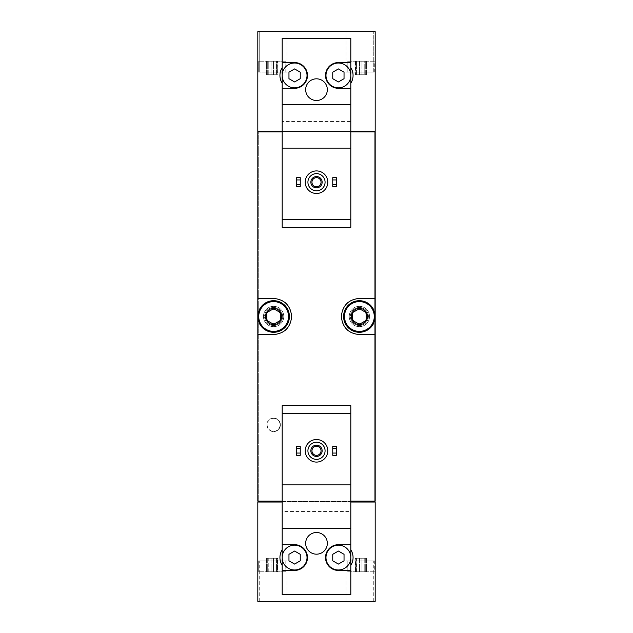 <?xml version="1.0" encoding="UTF-8"?>
<svg xmlns="http://www.w3.org/2000/svg" width="633" height="633" viewBox="0 0 633 633"><rect width="100%" height="100%" fill="white"/><g stroke="black" fill="none" stroke-linecap="round" stroke-linejoin="round"><path stroke-width="0.47" stroke-dasharray="3.17 2.37" d="M285.799 61.219L258.715 61.219L285.799 61.219L258.715 61.219L285.799 61.219L285.799 72.051L258.715 72.051L285.799 72.051L258.715 72.051L285.799 72.051L285.799 61.219M277.507 61.219L276.273 61.219L277.903 61.219L277.507 74.757L276.811 74.757L277.903 74.757L276.273 74.757L277.903 74.757L277.507 61.219M276.273 61.219L266.62 61.219L276.273 61.219L276.273 74.757L271.027 74.757L277.903 74.757L266.62 74.757L276.273 74.757L276.273 61.219M267.015 61.219L268.242 61.219L266.62 61.219L267.712 61.219L267.015 61.219L266.62 74.757L268.242 74.757L266.62 74.757L267.712 74.757L267.015 74.757L267.015 61.219M271.027 61.219L268.242 61.219L271.027 61.219L271.027 74.757L268.242 74.757L271.027 74.757L271.027 61.219M374.285 61.219L347.201 61.219L374.285 61.219L347.201 61.219L374.285 61.219L374.285 72.051L347.201 72.051L374.285 72.051L347.201 72.051L374.285 72.051L374.285 61.219M365.985 61.219L364.758 61.219L366.38 61.219L365.985 74.757L365.288 74.757L366.38 74.757L364.758 74.757L366.38 74.757L365.985 61.219M364.758 61.219L355.097 61.219L364.758 61.219L364.758 74.757L359.512 74.757L366.38 74.757L355.097 74.757L364.758 74.757L364.758 61.219M355.493 61.219L356.727 61.219L355.097 61.219L356.189 61.219L355.493 61.219L355.097 74.757L356.727 74.757L355.097 74.757L356.189 74.757L355.493 74.757L355.493 61.219M359.512 61.219L356.727 61.219L359.512 61.219L359.512 74.757L356.727 74.757L359.512 74.757L359.512 61.219M316.5 170.918A11.283 11.283 0 0 1 326.272 187.843A11.283 11.283 0 0 1 306.728 187.843A11.283 11.283 0 0 1 316.5 170.918M336.36 186.711L336.36 177.683L332.752 177.683L332.752 186.711L336.36 186.711M300.248 186.711L300.248 177.683L296.64 177.683L296.64 186.711L300.248 186.711M350.809 83.255L350.809 121.481L282.191 121.481L350.809 121.481L350.809 227.342L282.191 227.342L282.191 38.423L350.809 38.423L350.809 67.62C353.807 72.842 353.807 78.057 350.809 83.255L350.809 67.62M350.809 131.419L282.191 131.419M282.191 67.62C279.193 72.819 279.193 78.033 282.191 83.255M316.5 439.516A11.283 11.283 0 0 1 326.272 456.44A11.283 11.283 0 0 1 306.728 456.44A11.283 11.283 0 0 1 316.5 439.516M336.36 455.317L336.36 446.289L332.752 446.289L332.752 455.317L336.36 455.317M300.248 455.317L300.248 446.289L296.64 446.289L296.64 455.317L300.248 455.317M282.191 565.38L282.191 594.577L350.809 594.577L350.809 511.519L282.191 511.519L282.191 405.658L350.809 405.658L350.809 511.519L282.191 511.519L282.191 549.745C279.193 554.943 279.193 560.158 282.191 565.38L282.191 549.745M350.809 502.032L282.191 502.032M350.809 565.38C353.807 560.181 353.807 554.967 350.809 549.745M374.285 571.781L347.201 571.781L374.285 571.781L347.201 571.781L374.285 571.781L374.285 560.949L347.201 560.949L374.285 560.949L347.201 560.949L374.285 560.949L374.285 571.781M355.493 571.781L361.973 571.781L355.097 571.781L356.189 571.781L355.493 571.781L355.493 558.243L356.189 558.243L355.097 558.243L356.727 558.243L355.097 558.243L355.493 571.781M361.973 571.781L366.38 571.781L359.512 571.781L366.38 571.781L361.973 571.781L361.973 558.243L359.512 558.243L366.38 558.243L356.727 558.243L366.38 558.243L361.973 558.243L361.973 571.781M365.985 571.781L365.288 571.781L366.38 571.781L365.288 571.781L365.985 571.781L365.985 558.243L365.288 558.243L366.38 558.243L365.288 558.243L365.985 558.243L365.985 571.781M285.799 571.781L258.715 571.781L285.799 571.781L258.715 571.781L285.799 571.781L285.799 560.949L258.715 560.949L285.799 560.949L258.715 560.949L285.799 560.949L285.799 571.781M267.015 571.781L273.488 571.781L266.62 571.781L267.712 571.781L267.015 571.781L267.015 558.243L267.712 558.243L266.62 558.243L268.242 558.243L266.62 558.243L267.015 571.781M273.488 571.781L277.903 571.781L271.027 571.781L277.903 571.781L273.488 571.781L273.488 558.243L271.027 558.243L277.903 558.243L268.242 558.243L277.903 558.243L273.488 558.243L273.488 571.781M277.507 571.781L276.811 571.781L277.903 571.781L276.811 571.781L277.507 571.781L277.507 558.243L276.811 558.243L277.903 558.243L276.811 558.243L277.507 558.243L277.507 571.781M356.727 571.781L359.512 571.781L356.727 571.781L356.727 558.243L355.097 558.243L359.512 558.243L356.727 558.243L356.727 571.781M268.242 571.781L271.027 571.781L268.242 571.781L268.242 558.243L266.62 558.243L271.027 558.243L268.242 558.243L268.242 571.781M257.813 72.051L257.813 131.419L258.715 131.419L258.715 131.87L374.285 131.87L374.958 131.419L375.187 131.87L375.187 601.35L375.187 560.949L346.069 560.949L375.187 560.949L346.069 560.949L375.187 560.949L375.187 601.35L375.187 560.949L375.187 601.35L257.813 601.35L257.813 502.032L258.715 501.581L258.715 131.419L375.187 131.419L375.187 31.65L346.069 31.65L375.187 31.65L346.069 31.65L375.187 31.65L375.187 72.051L375.187 31.65L375.187 72.051L375.187 31.65L257.813 31.65L286.931 31.65L257.813 31.65L286.931 31.65L257.813 31.65L257.813 72.051L257.813 31.65L257.813 72.051L259.245 72.051L259.245 31.65L259.245 72.051L286.931 72.051L257.813 72.051M350.809 131.87L282.191 131.87M350.809 501.13L282.191 501.13M257.813 501.13L257.813 131.87L258.042 131.419L374.285 131.419L374.285 501.581L374.285 131.87L258.715 131.87L258.715 501.13L374.285 501.13L258.715 501.13L258.715 501.581L374.958 501.581L258.042 501.581L257.813 501.13M273.614 431.611A6.773 6.773 0 0 0 280.387 424.846A6.773 6.773 0 0 0 273.614 418.073A6.773 6.773 0 0 0 266.841 424.846A6.773 6.773 0 0 0 273.614 431.611M359.386 326.66A10.16 10.16 0 0 0 368.184 311.42A10.16 10.16 0 0 0 350.587 311.42A10.16 10.16 0 0 0 359.386 326.66A10.16 10.16 0 0 0 369.545 316.5A10.16 10.16 0 0 0 359.386 306.34A10.16 10.16 0 0 0 349.226 316.5A10.16 10.16 0 0 0 359.386 326.66M273.614 326.66A10.16 10.16 0 0 0 282.413 311.42A10.16 10.16 0 0 0 264.816 311.42A10.16 10.16 0 0 0 273.614 326.66A10.16 10.16 0 0 0 283.774 316.5A10.16 10.16 0 0 0 273.614 306.34A10.16 10.16 0 0 0 263.455 316.5A10.16 10.16 0 0 0 273.614 326.66M257.813 601.35L257.813 560.949L286.931 560.949L257.813 560.949L259.245 560.949L257.813 560.949L257.813 601.35L257.813 560.949L257.813 601.35L286.931 601.35L257.813 601.35M375.187 298.444L359.386 298.444A18.056 18.056 0 0 0 348.482 302.107M346.702 303.65A18.056 18.056 0 0 0 341.329 316.413M341.329 316.484A18.056 18.056 0 0 0 346.686 329.342M348.356 330.798A18.056 18.056 0 0 0 359.386 334.556L375.187 334.556M375.187 316.5A15.801 15.801 0 0 1 359.386 332.301A15.801 15.801 0 0 1 343.584 316.5A15.801 15.801 0 0 1 359.386 300.699A15.801 15.801 0 0 1 375.187 316.5M257.813 334.556L273.614 334.556A18.056 18.056 0 0 0 284.518 330.893M286.298 329.35A18.056 18.056 0 0 0 291.671 316.587M291.671 316.516A18.056 18.056 0 0 0 286.314 303.658M284.644 302.202A18.056 18.056 0 0 0 273.614 298.444L257.813 298.444M257.813 316.5A15.801 15.801 0 0 1 273.614 300.699A15.801 15.801 0 0 1 289.416 316.5A15.801 15.801 0 0 1 273.614 332.301A15.801 15.801 0 0 1 257.813 316.5M373.755 601.35L346.069 601.35L373.755 601.35L373.755 560.949L373.755 601.35M259.245 601.35L286.931 601.35L259.245 601.35L259.245 560.949L286.931 560.949L259.245 560.949L259.245 601.35M374.958 501.13L258.042 501.13M374.958 502.032L258.042 502.032M374.958 131.419L258.042 131.419M374.958 131.87L258.042 131.87M373.755 72.051L373.755 31.65L373.755 72.051L346.069 72.051L375.187 72.051L373.755 72.051L373.755 31.65L373.755 72.051L346.069 72.051L373.755 72.051M259.245 72.051L259.245 31.65L259.245 72.051M350.809 413.333L282.191 413.333M350.809 484.886L282.191 484.886M350.809 528.444L282.191 528.444M282.191 570.428L294.606 570.428A12.866 12.866 0 0 0 307.472 557.562A12.866 12.866 0 0 0 294.606 544.697L282.191 544.697M282.191 557.562A12.415 12.415 0 0 0 300.81 568.315A12.415 12.415 0 0 0 300.81 546.809A12.415 12.415 0 0 0 282.191 557.562M350.809 544.697L338.394 544.697A12.866 12.866 0 0 0 325.528 557.562A12.866 12.866 0 0 0 338.394 570.428L350.809 570.428M350.809 557.562A12.415 12.415 0 0 0 332.19 546.809A12.415 12.415 0 0 0 332.19 568.315A12.415 12.415 0 0 0 350.809 557.562M316.5 442.222A8.577 8.577 0 0 1 323.93 455.087A8.577 8.577 0 0 1 309.07 455.087A8.577 8.577 0 0 1 316.5 442.222M327.332 543.343A10.832 10.832 0 0 0 311.08 533.959A10.832 10.832 0 0 0 311.08 552.728A10.832 10.832 0 0 0 327.332 543.343M288.964 554.302L288.964 560.822L294.606 564.074L300.248 560.822L300.248 554.302L294.606 551.042L288.964 554.302M332.752 554.302L332.752 560.822L338.394 564.074L344.036 560.822L344.036 554.302L338.394 551.042L332.752 554.302M316.5 445.157A5.642 5.642 0 0 1 321.39 453.624A5.642 5.642 0 0 1 311.61 453.624A5.642 5.642 0 0 1 316.5 445.157M316.5 446.257A4.542 4.542 0 0 1 320.433 453.07A4.542 4.542 0 0 1 312.567 453.07A4.542 4.542 0 0 1 316.5 446.257M350.809 219.667L282.191 219.667M350.809 104.556L282.191 104.556M350.809 148.114L282.191 148.114M350.809 62.572L338.394 62.572A12.866 12.866 0 0 0 325.528 75.438A12.866 12.866 0 0 0 338.394 88.303L350.809 88.303M350.809 75.438A12.415 12.415 0 0 0 332.19 64.685A12.415 12.415 0 0 0 332.19 86.191A12.415 12.415 0 0 0 350.809 75.438M282.191 88.303L294.606 88.303A12.866 12.866 0 0 0 307.472 75.438A12.866 12.866 0 0 0 294.606 62.572L282.191 62.572M282.191 75.438A12.415 12.415 0 0 0 300.81 86.191A12.415 12.415 0 0 0 300.81 64.685A12.415 12.415 0 0 0 282.191 75.438M288.964 72.178L288.964 78.698L294.606 81.958L300.248 78.698L300.248 72.178L294.606 68.926L288.964 72.178M332.752 72.178L332.752 78.698L338.394 81.958L344.036 78.698L344.036 72.178L338.394 68.926L332.752 72.178M327.332 89.657A10.832 10.832 0 0 0 311.08 80.272A10.832 10.832 0 0 0 311.08 99.041A10.832 10.832 0 0 0 327.332 89.657M316.5 173.624A8.577 8.577 0 0 1 323.93 186.49A8.577 8.577 0 0 1 309.07 186.49A8.577 8.577 0 0 1 316.5 173.624M316.5 176.56A5.642 5.642 0 0 1 321.39 185.026A5.642 5.642 0 0 1 311.61 185.026A5.642 5.642 0 0 1 316.5 176.56M316.5 177.659A4.542 4.542 0 0 1 320.433 184.472A4.542 4.542 0 0 1 312.567 184.472A4.542 4.542 0 0 1 316.5 177.659M273.614 418.073A6.773 6.773 0 0 1 279.477 428.225A6.773 6.773 0 0 1 267.751 428.225A6.773 6.773 0 0 1 273.614 418.073M273.614 418.373A6.472 6.472 0 0 1 279.216 428.074A6.472 6.472 0 0 1 268.012 428.074A6.472 6.472 0 0 1 273.614 418.373M359.386 309.41A7.09 7.09 0 0 1 365.526 320.045A7.09 7.09 0 0 1 353.246 320.045A7.09 7.09 0 0 1 359.386 309.41M359.386 307.472A9.028 9.028 0 0 1 367.203 321.018A9.028 9.028 0 0 1 351.568 321.018A9.028 9.028 0 0 1 359.386 307.472A9.028 9.028 0 0 1 367.203 321.018A9.028 9.028 0 0 1 351.568 321.018A9.028 9.028 0 0 1 359.386 307.472M273.614 309.41A7.09 7.09 0 0 1 279.754 320.045A7.09 7.09 0 0 1 267.474 320.045A7.09 7.09 0 0 1 273.614 309.41M273.614 307.472A9.028 9.028 0 0 1 281.432 321.018A9.028 9.028 0 0 1 265.797 321.018A9.028 9.028 0 0 1 273.614 307.472A9.028 9.028 0 0 1 281.432 321.018A9.028 9.028 0 0 1 265.797 321.018A9.028 9.028 0 0 1 273.614 307.472M271.027 558.243L271.027 571.781L271.027 558.243M276.273 558.243L276.273 571.781L276.273 558.243M359.512 558.243L359.512 571.781L359.512 558.243M364.758 558.243L364.758 571.781L364.758 558.243M361.973 74.757L361.973 61.219L361.973 74.757M356.727 74.757L356.727 61.219L356.727 74.757M273.488 74.757L273.488 61.219L273.488 74.757M268.242 74.757L268.242 61.219L268.242 74.757M286.931 601.35L286.931 560.949L286.931 601.35M346.069 601.35L346.069 560.949L346.069 601.35M286.931 72.051L286.931 31.65L286.931 72.051M346.069 72.051L346.069 31.65L346.069 72.051M347.201 560.949L347.201 571.781L347.201 560.949M258.715 560.949L258.715 571.781L258.715 560.949M267.712 558.243L267.712 571.781L267.712 558.243M266.62 558.243L266.62 571.781L266.62 558.243M277.903 558.243L277.903 571.781L277.903 558.243M276.811 558.243L276.811 571.781L276.811 558.243M356.189 558.243L356.189 571.781L356.189 558.243M355.097 558.243L355.097 571.781L355.097 558.243M366.38 558.243L366.38 571.781L366.38 558.243M365.288 558.243L365.288 571.781L365.288 558.243M258.715 72.051L258.715 61.219L258.715 72.051M347.201 72.051L347.201 61.219L347.201 72.051M365.288 74.757L365.288 61.219L365.288 74.757M366.38 74.757L366.38 61.219L366.38 74.757M355.097 74.757L355.097 61.219L355.097 74.757M356.189 74.757L356.189 61.219L356.189 74.757M276.811 74.757L276.811 61.219L276.811 74.757M277.903 74.757L277.903 61.219L277.903 74.757M266.62 74.757L266.62 61.219L266.62 74.757M267.712 74.757L267.712 61.219L267.712 74.757"/><path stroke-width="0.95" d="M282.191 62.572L282.191 88.303L294.606 88.303A12.866 12.866 0 0 0 307.472 75.438A12.866 12.866 0 0 0 294.606 62.572L282.191 62.572L282.191 38.423L350.809 38.423L350.809 62.572L338.394 62.572A12.866 12.866 0 0 0 325.528 75.438A12.866 12.866 0 0 0 338.394 88.303L350.809 88.303L350.809 148.114L282.191 148.114L282.191 227.342L350.809 227.342L350.809 219.667L282.191 219.667M350.809 148.114L350.809 219.667M282.191 67.62A14.67 14.67 0 0 0 282.191 83.255M282.191 131.419L257.813 131.419L257.813 31.65L375.187 31.65L375.187 131.419L350.809 131.419M282.191 413.333L282.191 405.658L350.809 405.658L350.809 413.333L282.191 413.333L282.191 594.577L350.809 594.577L350.809 544.697L338.394 544.697A12.866 12.866 0 0 0 325.528 557.562A12.866 12.866 0 0 0 338.394 570.428L350.809 570.428M350.809 413.333L350.809 484.886L282.191 484.886M350.809 484.886L350.809 544.697M327.332 543.343A10.832 10.832 0 0 0 311.08 533.959A10.832 10.832 0 0 0 311.08 552.728A10.832 10.832 0 0 0 327.332 543.343M350.809 528.444L282.191 528.444M282.191 570.428L294.606 570.428A12.866 12.866 0 0 0 307.472 557.562A12.866 12.866 0 0 0 294.606 544.697L282.191 544.697M282.191 549.745A14.67 14.67 0 0 0 282.191 565.38M282.191 502.032L257.813 502.032L257.813 601.35L375.187 601.35L375.187 502.032L350.809 502.032M350.809 501.13L375.187 501.13L375.187 131.87L350.809 131.87M282.191 131.87L257.813 131.87L257.813 334.556L273.614 334.556C284.47 333.567 290.492 327.554 291.671 316.516C290.507 305.462 284.486 299.441 273.614 298.444L257.813 298.444M282.191 501.13L257.813 501.13L257.813 334.556M375.187 298.444L359.386 298.444C348.53 299.433 342.508 305.446 341.329 316.484C342.493 327.538 348.514 333.559 359.386 334.556L375.187 334.556M348.482 302.107A18.056 18.056 0 0 0 346.702 303.65M346.686 329.342A18.056 18.056 0 0 0 348.356 330.798M284.518 330.893A18.056 18.056 0 0 0 286.298 329.35M286.314 303.658A18.056 18.056 0 0 0 284.644 302.202M258.042 502.032L258.042 501.13M374.958 502.032L374.958 501.13M374.958 131.87L374.958 131.419M258.042 131.87L258.042 131.419M350.809 565.38A14.67 14.67 0 0 0 350.809 549.745M332.752 453.054L332.752 455.317L336.36 455.317L336.36 453.054L332.752 453.054L332.752 446.289L336.36 446.289L336.36 448.544L332.752 448.544M336.36 448.544L336.36 453.054M296.64 453.054L296.64 455.317L300.248 455.317L300.248 453.054L296.64 453.054L296.64 446.289L300.248 446.289L300.248 448.544L296.64 448.544M300.248 448.544L300.248 453.054M316.5 442.222A8.577 8.577 0 0 1 323.93 455.087A8.577 8.577 0 0 1 309.07 455.087A8.577 8.577 0 0 1 316.5 442.222M316.5 445.157A5.642 5.642 0 0 1 321.39 453.624A5.642 5.642 0 0 1 311.61 453.624A5.642 5.642 0 0 1 316.5 445.157M316.5 439.516A11.283 11.283 0 0 1 326.272 456.44A11.283 11.283 0 0 1 306.728 456.44A11.283 11.283 0 0 1 316.5 439.516M350.809 557.562A12.415 12.415 0 0 0 332.19 546.809A12.415 12.415 0 0 0 332.19 568.315A12.415 12.415 0 0 0 350.809 557.562M332.752 554.302L332.752 560.822L338.394 564.074L344.036 560.822L344.036 554.302L338.394 551.042L332.752 554.302M307.021 557.562A12.415 12.415 0 0 0 294.606 545.148A12.415 12.415 0 0 0 282.191 557.562A12.415 12.415 0 0 0 294.606 569.977A12.415 12.415 0 0 0 307.021 557.562M288.964 554.302L288.964 560.822L294.606 564.074L300.248 560.822L300.248 554.302L294.606 551.042L288.964 554.302M316.5 446.257A4.542 4.542 0 0 1 320.433 453.07A4.542 4.542 0 0 1 312.567 453.07A4.542 4.542 0 0 1 316.5 446.257M282.191 88.303L282.191 148.114M350.809 88.303L350.809 62.572M350.809 83.255A14.67 14.67 0 0 0 350.809 67.62M327.332 89.657A10.832 10.832 0 0 0 311.08 80.272A10.832 10.832 0 0 0 311.08 99.041A10.832 10.832 0 0 0 327.332 89.657M350.809 104.556L282.191 104.556M350.809 75.438A12.415 12.415 0 0 0 332.19 64.685A12.415 12.415 0 0 0 332.19 86.191A12.415 12.415 0 0 0 350.809 75.438M332.752 72.178L332.752 78.698L338.394 81.958L344.036 78.698L344.036 72.178L338.394 68.926L332.752 72.178M307.021 75.438A12.415 12.415 0 0 0 294.606 63.023A12.415 12.415 0 0 0 282.191 75.438A12.415 12.415 0 0 0 294.606 87.852A12.415 12.415 0 0 0 307.021 75.438M288.964 72.178L288.964 78.698L294.606 81.958L300.248 78.698L300.248 72.178L294.606 68.926L288.964 72.178M332.752 184.456L332.752 186.711L336.36 186.711L336.36 184.456L332.752 184.456L332.752 177.683L336.36 177.683L336.36 179.946L332.752 179.946M336.36 179.946L336.36 184.456M296.64 184.456L296.64 186.711L300.248 186.711L300.248 184.456L296.64 184.456L296.64 177.683L300.248 177.683L300.248 179.946L296.64 179.946M300.248 179.946L300.248 184.456M316.5 173.624A8.577 8.577 0 0 1 323.93 186.49A8.577 8.577 0 0 1 309.07 186.49A8.577 8.577 0 0 1 316.5 173.624M316.5 176.56A5.642 5.642 0 0 1 321.39 185.026A5.642 5.642 0 0 1 311.61 185.026A5.642 5.642 0 0 1 316.5 176.56M316.5 170.918A11.283 11.283 0 0 1 326.272 187.843A11.283 11.283 0 0 1 306.728 187.843A11.283 11.283 0 0 1 316.5 170.918M316.5 177.659A4.542 4.542 0 0 1 320.433 184.472A4.542 4.542 0 0 1 312.567 184.472A4.542 4.542 0 0 1 316.5 177.659M359.386 308.374A8.126 8.126 0 0 1 366.42 320.559A8.126 8.126 0 0 1 352.352 320.559A8.126 8.126 0 0 1 359.386 308.374M352.613 312.591L359.386 308.682L366.159 312.591L366.159 320.409L359.386 324.318L352.613 320.409L352.613 312.591L352.613 320.409L359.386 324.318L366.159 320.409L366.159 312.591L359.386 308.682L352.613 312.591M359.386 301.601A14.899 14.899 0 0 1 372.283 323.946A14.899 14.899 0 0 1 346.48 323.946A14.899 14.899 0 0 1 359.386 301.601M359.386 300.699A15.801 15.801 0 0 1 373.066 324.397A15.801 15.801 0 0 1 345.705 324.397A15.801 15.801 0 0 1 359.386 300.699M273.614 308.374A8.126 8.126 0 0 1 280.648 320.559A8.126 8.126 0 0 1 266.58 320.559A8.126 8.126 0 0 1 273.614 308.374M266.841 312.591L273.614 308.682L280.387 312.591L280.387 320.409L273.614 324.318L266.841 320.409L266.841 312.591L266.841 320.409L273.614 324.318L280.387 320.409L280.387 312.591L273.614 308.682L266.841 312.591M273.614 301.601A14.899 14.899 0 0 1 286.52 323.946A14.899 14.899 0 0 1 260.717 323.946A14.899 14.899 0 0 1 273.614 301.601M273.614 300.699A15.801 15.801 0 0 1 287.295 324.397A15.801 15.801 0 0 1 259.934 324.397A15.801 15.801 0 0 1 273.614 300.699"/></g></svg>
